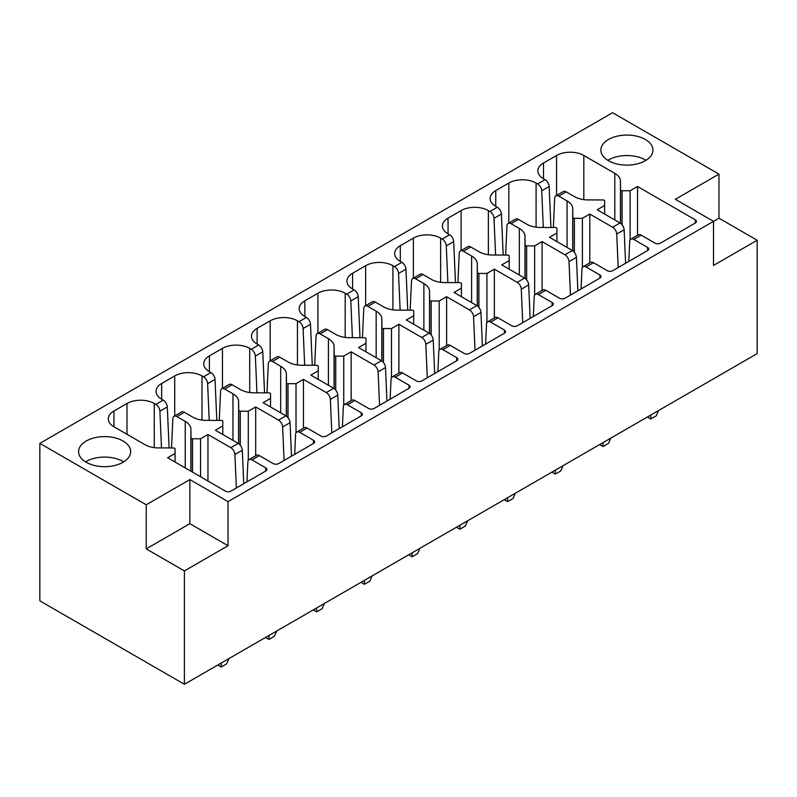 <?xml version="1.0" encoding="UTF-8"?>
<svg xmlns="http://www.w3.org/2000/svg" width="797" height="797" viewBox="0 0 797 797"><rect width="100%" height="100%" fill="white"/><g stroke="black" fill="none" stroke-linecap="round" stroke-linejoin="round"><path stroke-width="1.2" d="M718.964 174.115L612.594 112.706L39.85 443.371L39.85 600.838L184.406 684.294L757.15 353.629L757.15 240.246L718.964 218.199L713.514 221.357L675.328 199.31L718.964 174.115L718.964 218.199M217.81 665.007L221.217 666.979L226.677 663.831L228.948 658.581M221.217 663.044L221.217 666.979M161.492 447.924L159.898 411.212A5.788 3.337 -120 0 0 155.814 404.378L154.259 403.481A19.287 11.138 0 0 0 126.992 403.481L113.941 411.013A19.287 11.138 0 0 0 108.292 418.893A19.287 11.138 0 0 0 113.941 426.764L144.915 444.646A19.795 11.427 0 0 0 156.949 447.904L173.527 447.974A1.544 0.887 0 0 1 175.061 448.87L175.061 453.493L167.649 457.767L225.451 491.141A3.855 2.232 0 0 0 230.901 491.141L265.77 471.007A3.855 2.232 0 0 0 266.905 469.433A3.855 2.232 0 0 0 265.77 467.859L251.952 459.879A5.788 3.337 -120 0 0 249.053 459.6A5.788 3.337 -120 0 0 247.867 462.001L246.95 481.876M192.545 438.768A1.544 0.887 0 0 1 191.001 437.882L190.872 428.318A19.736 11.397 0 0 0 185.233 421.364L176.944 416.582A5.788 3.337 -120 0 0 174.055 416.293L181.457 412.019A5.788 3.337 -120 0 1 184.356 412.308L192.645 417.09A19.795 11.427 0 0 0 204.68 420.348L221.257 420.417A1.544 0.887 0 0 1 222.791 421.314L222.791 425.937L215.379 430.221L238.223 443.401L230.811 447.675L207.967 434.495L200.565 438.768L192.545 438.768L192.545 472.143M240.276 411.212A1.544 0.887 0 0 1 238.731 410.325L238.602 400.761A19.736 11.397 0 0 0 232.963 393.808L224.674 389.026A5.788 3.337 -120 0 0 221.785 388.737L229.187 384.463A5.788 3.337 -120 0 1 232.086 384.752L240.375 389.534A19.795 11.427 0 0 0 252.41 392.791L268.988 392.861A1.544 0.887 0 0 1 270.522 393.758L270.522 398.38L263.11 402.664L285.954 415.845L278.542 420.119L255.698 406.938L248.285 411.212L240.276 411.212L240.276 445.224M288.006 383.656A1.544 0.887 0 0 1 286.462 382.769L286.332 373.205A19.736 11.397 0 0 0 280.693 366.251L272.405 361.469A5.788 3.337 -120 0 0 269.516 361.18L276.918 356.907A5.788 3.337 -120 0 1 279.807 357.195L288.096 361.977A19.795 11.427 0 0 0 300.14 365.235L316.718 365.305A1.544 0.887 0 0 1 318.242 366.202L318.242 370.824L310.84 375.108L333.674 388.288L326.272 392.562L303.428 379.382L296.016 383.656L288.006 383.656L288.006 417.668M335.736 356.1A1.544 0.887 0 0 1 334.192 355.223L334.063 345.649A19.736 11.397 0 0 0 328.424 338.695L320.135 333.913A5.788 3.337 -120 0 0 317.246 333.624L324.648 329.35A5.788 3.337 -120 0 1 327.537 329.639L335.826 334.421A19.795 11.427 0 0 0 347.871 337.679L364.448 337.749A1.544 0.887 0 0 1 365.972 338.645L365.972 343.268L358.56 347.552L381.404 360.732L374.002 365.016L351.158 351.826L343.746 356.1L335.736 356.1L335.736 390.112M383.467 328.543A1.544 0.887 0 0 1 381.922 327.667L381.793 318.093A19.736 11.397 0 0 0 376.154 311.139L367.865 306.357A5.788 3.337 -120 0 0 364.966 306.068L372.378 301.794A5.788 3.337 -120 0 1 375.267 302.083L383.556 306.865A19.795 11.427 0 0 0 395.591 310.123L412.179 310.192A1.544 0.887 0 0 1 413.703 311.089L413.703 315.712L406.291 319.995L429.135 333.176L421.733 337.46L398.889 324.269L391.476 328.543L383.467 328.543L383.467 362.565M431.187 300.987A1.544 0.887 0 0 1 429.653 300.11L429.523 290.536A19.736 11.397 0 0 0 423.884 283.583L415.596 278.801A5.788 3.337 -120 0 0 412.697 278.512L420.109 274.238A5.788 3.337 -120 0 1 422.998 274.527L431.287 279.309A19.795 11.427 0 0 0 443.321 282.566L459.899 282.636A1.544 0.887 0 0 1 461.433 283.533L461.433 288.155L454.021 292.439L476.865 305.62L469.463 309.903L446.619 296.713L439.207 300.987L431.187 300.987L431.187 335.009M478.917 273.431A1.544 0.887 0 0 1 477.373 272.554L477.244 262.98A19.736 11.397 0 0 0 471.615 256.026L463.326 251.244A5.788 3.337 -120 0 0 460.427 250.955L467.839 246.681A5.788 3.337 -120 0 1 470.728 246.97L479.017 251.752A19.795 11.427 0 0 0 491.052 255.01L507.629 255.08A1.544 0.887 0 0 1 509.163 255.976L509.163 260.599L501.751 264.883L524.595 278.063L517.193 282.347L494.349 269.157L486.937 273.431L478.917 273.431L478.917 307.453M526.648 245.875A1.544 0.887 0 0 1 525.103 244.998L524.974 235.424A19.736 11.397 0 0 0 519.335 228.47L511.046 223.688A5.788 3.337 -120 0 0 508.157 223.399L515.559 219.125A5.788 3.337 -120 0 1 518.458 219.414L526.747 224.196A19.795 11.427 0 0 0 538.782 227.454L555.36 227.524A1.544 0.887 0 0 1 556.894 228.42L556.894 233.043L549.482 237.327L572.326 250.507L564.914 254.791L542.08 241.601L534.667 245.875L526.648 245.875L526.648 279.896M574.378 218.318A1.544 0.887 0 0 1 572.834 217.442L572.704 207.868A19.736 11.397 0 0 0 567.066 200.914L558.777 196.132A5.788 3.337 -120 0 0 555.888 195.843L563.29 191.569A5.788 3.337 -120 0 1 566.189 191.858L574.478 196.64A19.795 11.427 0 0 0 586.512 199.898L603.09 199.967A1.544 0.887 0 0 1 604.624 200.864L604.624 205.487L597.212 209.77L620.056 222.951L612.644 227.235L589.8 214.044L582.398 218.318L574.378 218.318L574.378 252.34M39.85 443.371L146.22 504.79L189.855 479.595L228.042 501.642L713.514 221.357L713.514 265.441L757.15 240.246M543.325 227.474L541.731 190.772A5.788 3.337 -120 0 0 537.646 183.928L536.092 183.031A19.287 11.138 0 0 0 508.825 183.031L495.774 190.573A19.287 11.138 0 0 0 490.125 198.443A19.287 11.138 0 0 0 495.774 206.313L497.318 207.21L489.916 211.484L488.362 210.587A19.287 11.138 0 0 0 461.094 210.587L448.044 218.129A19.287 11.138 0 0 0 442.395 225.999A19.287 11.138 0 0 0 448.044 233.87L449.588 234.766L442.186 239.04L440.641 238.144A19.287 11.138 0 0 0 413.364 238.144L400.313 245.685A19.287 11.138 0 0 0 394.664 253.556A19.287 11.138 0 0 0 400.313 261.426L401.867 262.323L394.455 266.596L392.911 265.7A19.287 11.138 0 0 0 365.634 265.7L352.583 273.241A19.287 11.138 0 0 0 346.934 281.112A19.287 11.138 0 0 0 352.583 288.982L354.137 289.879L346.725 294.153L345.181 293.256A19.287 11.138 0 0 0 317.903 293.256L304.852 300.798A19.287 11.138 0 0 0 299.204 308.668A19.287 11.138 0 0 0 304.852 316.539L306.407 317.435L298.995 321.709L297.45 320.812A19.287 11.138 0 0 0 270.173 320.812L257.122 328.354A19.287 11.138 0 0 0 251.483 336.224A19.287 11.138 0 0 0 257.122 344.095L258.676 344.991L251.274 349.265L249.72 348.369A19.287 11.138 0 0 0 222.453 348.369L209.402 355.9A19.287 11.138 0 0 0 203.753 363.781A19.287 11.138 0 0 0 209.402 371.651L210.946 372.548L203.544 376.822L201.99 375.925A19.287 11.138 0 0 0 174.722 375.925L161.671 383.457A19.287 11.138 0 0 0 156.023 391.337A19.287 11.138 0 0 0 161.671 399.207L163.216 400.104L155.814 404.378M249.053 459.6L256.465 455.316A5.788 3.337 -120 0 1 259.354 455.605L273.182 463.585A3.855 2.232 0 0 0 278.631 463.585L313.5 443.451A3.855 2.232 0 0 0 314.626 441.877A3.855 2.232 0 0 0 313.5 440.303L299.682 432.323A5.788 3.337 -120 0 0 296.783 432.044A5.788 3.337 -120 0 0 295.597 434.445L294.681 454.32M296.783 432.044L304.195 427.76A5.788 3.337 -120 0 1 307.084 428.049L320.902 436.029A3.855 2.232 0 0 0 326.362 436.029L361.23 415.895A3.855 2.232 0 0 0 362.356 414.32A3.855 2.232 0 0 0 361.23 412.746L347.412 404.766A5.788 3.337 -120 0 0 344.513 404.487A5.788 3.337 -120 0 0 343.318 406.888L342.411 426.764M344.513 404.487L351.925 400.204A5.788 3.337 -120 0 1 354.814 400.493L368.632 408.472A3.855 2.232 0 0 0 374.092 408.472L408.961 388.338A3.855 2.232 0 0 0 410.086 386.764A3.855 2.232 0 0 0 408.961 385.19L395.133 377.21A5.788 3.337 -120 0 0 392.244 376.931A5.788 3.337 -120 0 0 391.048 379.332L390.141 399.207M392.244 376.931L399.646 372.647A5.788 3.337 -120 0 1 402.545 372.936L416.363 380.916A3.855 2.232 0 0 0 421.822 380.916L456.691 360.782A3.855 2.232 0 0 0 457.817 359.208A3.855 2.232 0 0 0 456.691 357.634L442.863 349.654A5.788 3.337 -120 0 0 439.974 349.375A5.788 3.337 -120 0 0 438.778 351.776L437.872 371.651M439.974 349.375L447.376 345.091A5.788 3.337 -120 0 1 450.275 345.38L464.093 353.36A3.855 2.232 0 0 0 469.553 353.36L504.421 333.226A3.855 2.232 0 0 0 505.547 331.652A3.855 2.232 0 0 0 504.421 330.078L490.593 322.098A5.788 3.337 -120 0 0 487.704 321.819A5.788 3.337 -120 0 0 486.509 324.22L485.602 344.095M487.704 321.819L495.106 317.535A5.788 3.337 -120 0 1 498.005 317.824L511.823 325.804A3.855 2.232 0 0 0 517.273 325.804L552.142 305.669A3.855 2.232 0 0 0 553.277 304.095A3.855 2.232 0 0 0 552.142 302.521L538.324 294.541A5.788 3.337 -120 0 0 535.435 294.262A5.788 3.337 -120 0 0 534.239 296.663L533.332 316.539M535.435 294.262L542.837 289.978A5.788 3.337 -120 0 1 545.726 290.267L559.554 298.247A3.855 2.232 0 0 0 565.003 298.247L599.872 278.113A3.855 2.232 0 0 0 601.008 276.539A3.855 2.232 0 0 0 599.872 274.965L586.054 266.985A5.788 3.337 -120 0 0 583.165 266.706A5.788 3.337 -120 0 0 581.969 269.107L581.053 288.982M583.165 266.706L590.567 262.422A5.788 3.337 -120 0 1 593.456 262.711L607.284 270.691A3.855 2.232 0 0 0 612.734 270.691L647.602 250.557A3.855 2.232 0 0 0 648.738 248.983A3.855 2.232 0 0 0 647.602 247.409L633.784 239.429A5.788 3.337 -120 0 0 630.885 239.15A5.788 3.337 -120 0 0 629.7 241.551L628.783 261.426M630.885 239.15L638.297 234.866A5.788 3.337 -120 0 1 641.187 235.155L655.014 243.135A3.855 2.232 0 0 0 660.464 243.135L695.333 223.001A3.855 2.232 0 0 0 696.458 221.427A3.855 2.232 0 0 0 695.333 219.852L637.53 186.488L630.118 190.762L622.108 190.762L622.108 224.784M543.504 163.016L543.504 178.757A19.287 11.138 0 0 1 537.855 170.887A19.287 11.138 0 0 1 543.504 163.016L556.555 155.475A19.287 11.138 0 0 1 583.822 155.475L614.796 173.357A19.736 11.397 0 0 1 620.435 180.311L620.564 189.885A1.544 0.887 0 0 0 622.108 190.762M543.504 178.757L545.048 179.654L537.646 183.928M123.037 441.01A26.032 15.033 0 0 0 94.664 437.752A26.032 15.033 0 0 0 78.594 451.64A26.032 15.033 0 0 0 86.215 462.27A26.032 15.033 0 0 0 114.589 465.528A26.032 15.033 0 0 0 130.658 451.64A26.032 15.033 0 0 0 123.037 441.01M608.509 160.725A26.032 15.033 180 0 1 600.878 150.095A26.032 15.033 180 0 1 616.958 136.217A26.032 15.033 180 0 1 645.331 139.475A26.032 15.033 180 0 1 652.952 150.095A26.032 15.033 180 0 1 636.883 163.983A26.032 15.033 180 0 1 608.509 160.725M174.055 416.293A5.788 3.337 -120 0 0 172.859 418.704L171.524 447.964M159.898 411.212L167.3 406.938L169.094 447.954M167.3 406.938A5.788 3.337 -120 0 0 163.216 400.104M203.544 376.822A5.788 3.337 -120 0 1 207.628 383.656L209.222 420.368M219.245 420.408L220.59 391.148A5.788 3.337 -120 0 1 221.785 388.737M207.628 383.656L215.031 379.382L216.814 420.398M215.031 379.382A5.788 3.337 -120 0 0 210.946 372.548M251.274 349.265A5.788 3.337 -120 0 1 255.359 356.1L256.953 392.811M266.975 392.851L268.32 363.591A5.788 3.337 -120 0 1 269.516 361.18M255.359 356.1L262.761 351.826L264.544 392.841M262.761 351.826A5.788 3.337 -120 0 0 258.676 344.991M298.995 321.709A5.788 3.337 -120 0 1 303.089 328.543L304.683 365.255M314.705 365.295L316.05 336.035A5.788 3.337 -120 0 1 317.246 333.624M303.089 328.543L310.491 324.269L312.275 365.285M310.491 324.269A5.788 3.337 -120 0 0 306.407 317.435M346.725 294.153A5.788 3.337 -120 0 1 350.81 300.997L352.413 337.699M362.436 337.739L363.781 308.479A5.788 3.337 -120 0 1 364.966 306.068M350.81 300.997L358.222 296.713L360.005 337.729M358.222 296.713A5.788 3.337 -120 0 0 354.137 289.879M394.455 266.596A5.788 3.337 -120 0 1 398.54 273.441L400.144 310.143M410.166 310.182L411.511 280.923A5.788 3.337 -120 0 1 412.697 278.512M398.54 273.441L405.952 269.157L407.735 310.172M405.952 269.157A5.788 3.337 -120 0 0 401.867 262.323M442.186 239.04A5.788 3.337 -120 0 1 446.27 245.884L447.874 282.586M457.896 282.626L459.231 253.366A5.788 3.337 -120 0 1 460.427 250.955M446.27 245.884L453.682 241.601L455.466 282.616M453.682 241.601A5.788 3.337 -120 0 0 449.588 234.766M489.916 211.484A5.788 3.337 -120 0 1 494.001 218.328L495.595 255.03M505.627 255.07L506.962 225.81A5.788 3.337 -120 0 1 508.157 223.399M494.001 218.328L501.403 214.044L503.196 255.06M501.403 214.044A5.788 3.337 -120 0 0 497.318 207.21M553.357 227.514L554.692 198.254A5.788 3.337 -120 0 1 555.888 195.843M541.731 190.772L549.133 186.488L550.926 227.504M549.133 186.488A5.788 3.337 -120 0 0 545.048 179.654M620.435 180.311L620.435 223.2M630.118 190.762L630.118 239.937M637.53 186.488L637.53 235.314M618.193 267.543L616.729 234.069L624.141 229.795L625.595 263.269M624.141 229.795A5.788 3.337 -120 0 0 620.056 222.951M589.8 214.044L589.8 262.871M616.729 234.069A5.788 3.337 -120 0 0 612.644 227.235M570.463 295.099L569.008 261.625L576.41 257.351L577.865 290.825M576.41 257.351A5.788 3.337 -120 0 0 572.326 250.507M542.08 241.601L542.08 290.427M569.008 261.625A5.788 3.337 -120 0 0 564.914 254.791M522.732 322.655L521.278 289.181L528.68 284.908L530.135 318.382M528.68 284.908A5.788 3.337 -120 0 0 524.595 278.063M494.349 269.157L494.349 317.983M521.278 289.181A5.788 3.337 -120 0 0 517.193 282.347M475.002 350.212L473.548 316.738L480.95 312.464L482.404 345.938M480.95 312.464A5.788 3.337 -120 0 0 476.865 305.62M446.619 296.713L446.619 345.539M473.548 316.738A5.788 3.337 -120 0 0 469.463 309.903M427.272 377.768L425.817 344.294L433.219 340.02L434.684 373.494M433.219 340.02A5.788 3.337 -120 0 0 429.135 333.176M398.889 324.269L398.889 373.096M425.817 344.294A5.788 3.337 -120 0 0 421.733 337.46M379.541 405.324L378.087 371.85L385.489 367.576L386.953 401.05M385.489 367.576A5.788 3.337 -120 0 0 381.404 360.732M378.087 371.85A5.788 3.337 -120 0 0 374.002 365.016M351.158 351.826L351.158 400.652M331.811 432.881L330.357 399.407L337.769 395.133L339.223 428.607M337.769 395.133A5.788 3.337 -120 0 0 333.674 388.288M330.357 399.407A5.788 3.337 -120 0 0 326.272 392.562M303.428 379.382L303.428 428.208M284.091 460.437L282.626 426.963L290.038 422.689L291.493 456.163M290.038 422.689A5.788 3.337 -120 0 0 285.954 415.845M255.698 406.938L255.698 455.764M282.626 426.963A5.788 3.337 -120 0 0 278.542 420.119M236.36 487.993L234.896 454.519L242.308 450.245L243.762 483.719M242.308 450.245A5.788 3.337 -120 0 0 238.223 443.401M207.967 434.495L207.967 481.049M234.896 454.519A5.788 3.337 -120 0 0 230.811 447.675M175.061 453.493L175.061 462.051M200.565 438.768L200.565 476.775M190.872 428.318L190.872 471.176M222.791 425.937L222.791 434.495M238.602 400.761L238.602 443.65M248.285 411.212L248.285 460.387M265.54 637.451L268.948 639.423L274.407 636.275L276.679 631.025M268.948 635.488L268.948 639.423M270.522 398.38L270.522 406.938M286.332 373.205L286.332 416.094M296.016 383.656L296.016 432.831M313.271 609.894L316.678 611.867L322.137 608.719L324.409 603.468M316.678 607.932L316.678 611.867M318.242 370.824L318.242 379.382M334.063 345.649L334.063 388.537M343.746 356.1L343.746 405.274M361.001 582.338L364.408 584.311L369.858 581.162L372.139 575.912M364.408 580.375L364.408 584.311M365.972 343.268L365.972 351.826M381.793 318.093L381.793 360.981M391.476 328.543L391.476 377.718M408.731 554.782L412.139 556.754L417.588 553.606L419.87 548.356M412.139 552.819L412.139 556.754M413.703 315.712L413.703 324.269M429.523 290.536L429.523 333.425M439.207 300.987L439.207 350.162M456.452 527.225L459.869 529.198L465.318 526.05L467.59 520.8M459.869 525.263L459.869 529.198M461.433 288.155L461.433 296.713M477.244 262.98L477.244 305.869M486.937 273.431L486.937 322.606M504.182 499.669L507.599 501.642L513.049 498.494L515.32 493.243M507.599 497.707L507.599 501.642M509.163 260.599L509.163 269.157M524.974 235.424L524.974 278.312M534.667 245.875L534.667 295.049M551.913 472.113L555.32 474.085L560.779 470.937L563.051 465.687M555.32 470.15L555.32 474.085M556.894 233.043L556.894 241.601M572.704 207.868L572.704 250.756M582.398 218.318L582.398 267.493M599.643 444.557L603.05 446.529L608.509 443.381L610.781 438.131M603.05 442.594L603.05 446.529M604.624 205.487L604.624 214.044M647.373 417L650.78 418.973L656.24 415.825L658.511 410.575M650.78 415.038L650.78 418.973M123.694 461.881A26.032 15.033 0 0 0 123.037 461.483A26.032 15.033 0 0 0 85.558 461.881M607.852 160.336A26.032 15.033 180 0 1 645.331 159.938A26.032 15.033 180 0 1 645.988 160.336M228.042 501.642L228.042 545.726L184.406 570.921L184.406 684.294M184.406 570.921L146.22 548.874L146.22 504.79M228.042 545.726L189.855 523.679L146.22 548.874M189.855 479.595L189.855 523.679M113.941 411.013L113.941 426.764M184.356 412.308L176.944 416.582M232.086 384.752L224.674 389.026M279.807 357.195L272.405 361.469M327.537 329.639L320.135 333.913M375.267 302.083L367.865 306.357M422.998 274.527L415.596 278.801M470.728 246.97L463.326 251.244M518.458 219.414L511.046 223.688M566.189 191.858L558.777 196.132M259.354 455.605L251.952 459.879M307.084 428.049L299.682 432.323M354.814 400.493L347.412 404.766M402.545 372.936L395.133 377.21M450.275 345.38L442.863 349.654M498.005 317.824L490.593 322.098M545.726 290.267L538.324 294.541M593.456 262.711L586.054 266.985M641.187 235.155L633.784 239.429M185.233 421.364L185.233 467.929M154.259 403.481L154.259 447.645M161.671 383.457L161.671 399.207M174.722 375.925L174.722 415.904M201.99 375.925L201.99 420.089M232.963 393.808L232.963 440.372M209.402 355.9L209.402 371.651M222.453 348.369L222.453 388.348M249.72 348.369L249.72 392.532M280.693 366.251L280.693 412.816M257.122 328.354L257.122 344.095M270.173 320.812L270.173 360.792M297.45 320.812L297.45 364.976M328.424 338.695L328.424 385.26M304.852 300.798L304.852 316.539M317.903 293.256L317.903 333.236M345.181 293.256L345.181 337.42M376.154 311.139L376.154 357.704M352.583 273.241L352.583 288.982M365.634 265.7L365.634 305.679M392.911 265.7L392.911 309.864M423.884 283.583L423.884 330.147M400.313 245.685L400.313 261.426M413.364 238.144L413.364 278.133M440.641 238.144L440.641 282.307M471.615 256.026L471.615 302.591M448.044 218.129L448.044 233.87M461.094 210.587L461.094 250.577M488.362 210.587L488.362 254.751M519.335 228.47L519.335 275.035M495.774 190.573L495.774 206.313M508.825 183.031L508.825 223.021M536.092 183.031L536.092 227.195M567.066 200.914L567.066 247.478M556.555 155.475L556.555 195.464M583.822 155.475L583.822 199.639M614.796 173.357L614.796 219.922M620.564 189.885L620.564 223.29M695.333 219.852L695.333 223.001M647.602 247.409L647.602 250.557M599.872 274.965L599.872 278.113M552.142 302.521L552.142 305.669M504.421 330.078L504.421 333.226M456.691 357.634L456.691 360.782M408.961 385.19L408.961 388.338M361.23 412.746L361.23 415.895M313.5 440.303L313.5 443.451M265.77 467.859L265.77 471.007M191.001 437.882L191.001 471.256M238.731 410.325L238.731 443.74M286.462 382.769L286.462 416.183M334.192 355.223L334.192 388.627M381.922 327.667L381.922 361.071M429.653 300.11L429.653 333.515M477.373 272.554L477.373 305.958M525.103 244.998L525.103 278.402M572.834 217.442L572.834 250.846M126.992 403.481L126.992 434.295"/></g></svg>
